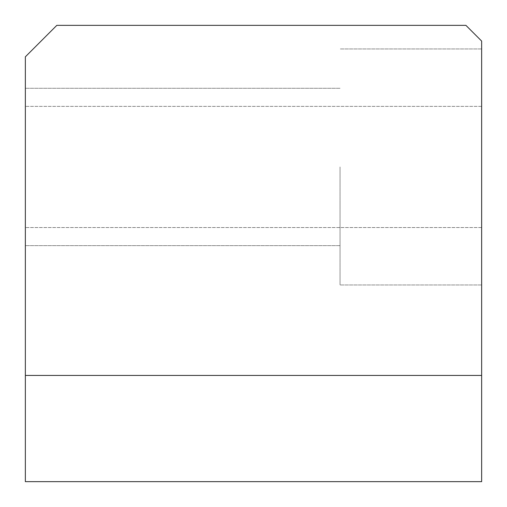 <?xml version="1.0" encoding="UTF-8"?>
<svg xmlns="http://www.w3.org/2000/svg" width="507" height="507" viewBox="0 0 507 507"><rect width="100%" height="100%" fill="white"/><g stroke="black" fill="none" stroke-linecap="round" stroke-linejoin="round"><path stroke-width="0.38" stroke-dasharray="2.54 1.9" d="M481.65 481.65L25.35 481.65L481.65 481.65L25.35 481.65L481.65 481.65L25.35 481.65L481.65 481.65L25.35 481.65L481.65 481.65L25.35 481.65L481.65 481.65L25.35 481.65L481.65 481.65L25.35 481.65L481.65 481.65L25.35 481.65L481.65 481.65L25.35 481.65L481.65 481.65L25.35 481.65L481.65 481.65L25.35 481.65L481.65 481.65L25.35 481.65L481.65 481.65L25.35 481.65L481.65 481.65L25.35 481.65L481.65 481.65L25.35 481.65L481.65 481.65L25.35 481.65L481.65 481.65L25.35 481.65L481.65 481.65L25.35 481.65L481.65 481.65L25.35 481.65L481.65 481.65L25.35 481.65L481.65 481.65L25.35 481.65L481.65 481.65L25.35 481.65L481.65 481.65L25.35 481.65L481.65 481.65L25.35 481.65L481.65 481.65L25.35 481.65L481.65 481.65L25.35 481.65L481.65 481.65L25.35 481.65L481.65 481.65L25.35 481.65L481.65 481.65L25.35 481.65L481.65 481.65L25.35 481.65L481.65 481.65L25.35 481.65L481.65 481.65L25.35 481.65L481.65 481.65L25.35 481.65L481.65 481.65L25.35 481.65L481.65 481.65L25.35 481.65L481.65 481.65L25.35 481.65L481.65 481.65L25.35 481.65L481.65 481.65L25.35 481.65L481.65 481.65L25.35 481.65L481.65 481.65L25.35 481.65L481.65 481.65L25.35 481.65L481.65 481.65L25.35 481.65L481.65 481.65L25.35 481.65L481.65 481.65L25.35 481.65L481.65 481.65L25.35 481.65L481.65 481.65L25.35 481.65L481.65 481.65L25.35 481.65L481.65 481.65L25.35 481.65L481.65 481.65L25.35 481.65L481.65 481.65L25.35 481.65L481.65 481.65L25.35 481.65L481.65 481.65L25.35 481.65L481.65 481.65L25.35 481.65L481.65 481.65L25.35 481.65L481.65 481.65L25.35 481.65L481.65 481.65L25.35 481.65L481.65 481.65L25.35 481.65L481.65 481.65L25.35 481.65L481.65 481.65L25.35 481.65L481.65 481.65L25.35 481.65L481.65 481.65L25.35 481.65L481.65 481.65L25.35 481.65L481.65 481.65L25.35 481.65L481.65 481.65L25.35 481.65L481.65 481.65L25.35 481.65L481.65 481.65L25.35 481.65L481.65 481.65L25.35 481.65L481.65 481.65L25.35 481.65L481.65 481.65L25.35 481.65L481.65 481.65L25.35 481.65L481.65 481.65L25.35 481.65L481.65 481.65L25.35 481.65L481.65 481.65L25.35 481.65L481.65 481.65L25.35 481.65L481.65 481.65L25.35 481.65L481.65 481.65L25.35 481.65L481.65 481.65L25.35 481.65L481.65 481.65L25.35 481.65L481.65 481.65L25.35 481.65L481.65 481.65L25.35 481.65L481.65 481.65L25.35 481.65L481.65 481.65L25.35 481.65L481.65 481.65L25.35 481.65L481.65 481.65L25.35 481.65L481.65 481.65L25.35 481.65L481.65 481.65L25.35 481.65L481.65 481.65L25.35 481.65L481.65 481.65L25.35 481.65L481.65 481.65L25.35 481.65L481.65 481.65L25.35 481.65L481.65 481.65L25.35 481.65L481.65 481.65L25.35 481.65L481.65 481.65L25.35 481.65L481.65 481.65L25.35 481.65L481.65 481.65L25.35 481.65L481.65 481.65L25.35 481.65L481.65 481.65L25.35 481.65L481.65 481.65L25.35 481.65L481.65 481.65L25.35 481.65L481.65 481.65L25.35 481.65L481.65 481.65L25.35 481.65L481.65 481.65L25.35 481.65L481.65 481.65L25.35 481.65L481.65 481.65L25.35 481.65L481.65 481.65L25.35 481.65L481.65 481.65L25.35 481.65L481.65 481.65L25.35 481.65L481.65 481.65L25.35 481.65L25.35 375.44L481.65 375.44L481.65 481.65M481.65 375.44L481.65 41.086L465.914 25.35L56.822 25.35L25.35 56.822L25.35 481.65L25.35 375.44L25.35 481.65L25.35 375.44L25.35 481.65L25.35 375.44L25.35 481.65L25.35 375.44L25.35 481.65L25.35 375.44L25.35 481.65L25.35 375.44L25.35 481.65L25.35 375.44L25.35 481.65L25.35 375.44L25.35 481.65L25.35 375.44L25.35 481.65L25.35 375.44L25.35 481.65L25.35 375.44L25.35 481.65L25.35 375.44L25.35 481.65L25.35 375.44L25.35 481.65L25.35 375.44L25.35 481.65L25.35 375.44L25.35 481.65L25.35 375.44L25.35 481.65L25.35 375.44L25.35 481.65L25.35 375.44L25.35 481.65L25.35 375.44L25.35 481.65L25.35 375.44L25.35 481.65L25.35 375.44L25.35 481.65L25.35 375.44L25.35 481.65L25.35 375.44L25.35 481.65L25.35 375.44L25.35 481.65L25.35 375.44L25.35 481.65L25.35 375.44L25.35 481.65L25.35 375.44L25.35 481.65L25.35 375.44L25.35 481.65L25.35 375.44L25.35 481.65L25.35 375.44L25.35 481.65L25.35 375.44L25.35 481.65L25.35 375.44L25.35 481.65L25.35 375.44L25.35 481.65L25.35 375.44L25.35 481.65L25.35 375.44L25.35 481.65L25.35 375.44L25.35 481.65L25.35 375.44L25.35 481.65L25.35 375.44L25.35 481.65L25.35 375.44L25.35 481.65L25.35 375.44L25.35 481.65L25.35 375.44L25.35 481.65L25.35 375.44L25.35 481.65L25.35 375.44L25.35 481.65L25.35 375.44L25.35 481.65L25.35 375.44L25.35 481.65L25.35 375.44L25.35 481.65L25.35 375.44L25.35 481.65L25.35 375.44L25.35 481.65L25.35 375.44L25.35 481.65L25.35 375.44L25.35 481.65L25.35 375.44L25.35 481.65L25.35 375.44L25.35 481.65L25.35 375.44L25.35 481.65L25.35 375.44L25.35 481.65L25.35 375.44L25.35 481.65L25.35 375.44L25.35 481.65L25.35 375.44L25.35 481.65L25.35 375.44L25.35 481.65L25.35 375.44L25.35 481.65L25.35 375.44L25.35 481.65L25.35 375.44L25.35 481.65L25.35 375.44L25.35 481.65L25.35 375.44L25.35 481.65L25.35 375.44L25.35 481.65L25.35 375.44L25.35 481.65L25.35 375.44L25.35 481.65L25.35 375.44L25.35 481.65L25.35 375.44L25.35 481.65L25.35 375.44L25.35 481.65L25.35 375.44L25.35 481.65L25.35 375.44L25.35 481.65L25.35 375.44L25.35 481.65L25.35 375.44L25.35 481.65L25.35 375.44L25.35 481.65L25.35 375.44L25.35 481.65L25.35 375.44L25.35 481.65L25.35 375.44L25.35 481.65L25.35 375.44L25.35 481.65L25.35 375.44L25.35 481.65L25.35 375.44L25.35 481.65L25.35 375.44L25.35 481.65L25.35 375.44L25.35 481.65L25.35 375.44L25.35 481.65L25.35 375.44L25.35 481.65L25.35 375.44L25.35 481.65L25.35 375.44L25.35 481.65L25.35 375.44L25.35 481.65L25.35 375.44L25.35 481.65L25.35 375.44L25.35 481.65L25.35 375.44L25.35 481.65L25.35 375.44L25.35 481.65L25.35 375.44L25.35 481.65L25.35 375.44L25.35 481.65L25.35 375.44L25.35 481.65L25.35 375.44L25.35 481.65L25.35 375.44L25.35 481.65L25.35 375.44L25.35 481.65L25.35 375.44L25.35 481.65L25.35 375.44L25.35 481.65L25.35 375.44L25.35 481.65L25.35 375.44L25.35 481.65L25.35 375.44L25.35 481.65L25.35 375.44L25.35 481.65L25.35 375.44L25.35 481.65L25.35 375.44L25.35 481.65L25.35 375.44L25.35 481.65L25.35 375.44L481.65 375.44L25.35 375.44M25.35 166.961L25.35 245.635L25.35 166.961M481.65 166.961L481.65 284.972L481.65 166.961M340.039 166.961L340.039 284.972L340.039 166.961M481.65 106.381L25.35 106.381L481.65 106.381M481.65 227.535L25.35 227.535L481.65 227.535M340.039 88.288L25.35 88.288L340.039 88.288M340.039 245.635L25.35 245.635L340.039 245.635M481.65 48.951L340.039 48.951L481.65 48.951M481.65 284.972L340.039 284.972L481.65 284.972"/><path stroke-width="0.76" d="M25.35 375.44L25.35 481.65L481.65 481.65L481.65 375.44L25.35 375.44L25.35 56.822L56.822 25.35L465.914 25.35L481.65 41.086L481.65 375.44"/></g></svg>
